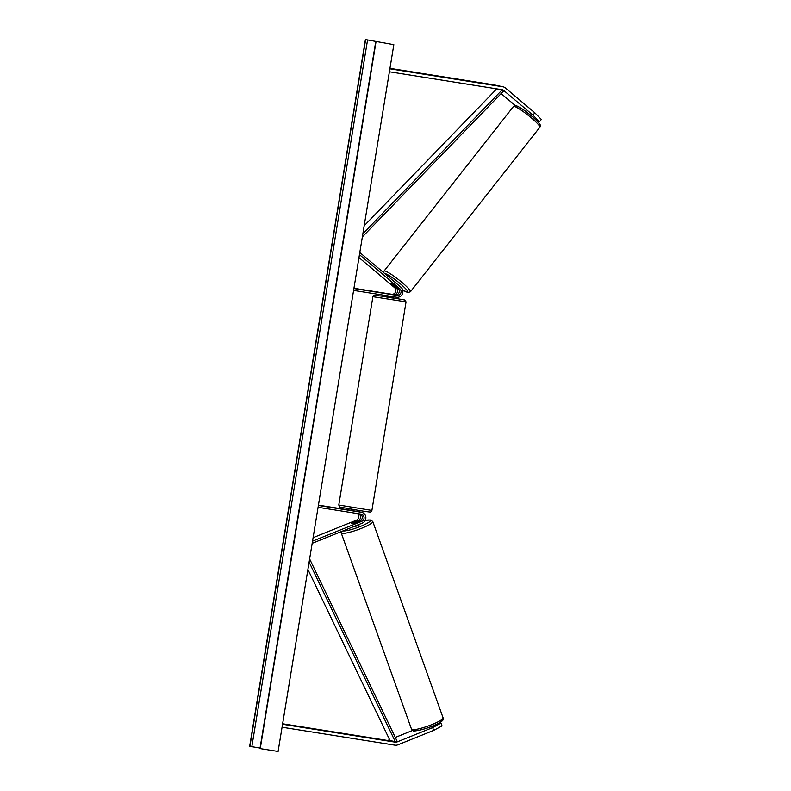 <?xml version="1.0" encoding="UTF-8"?>
<svg xmlns="http://www.w3.org/2000/svg" width="791" height="791" viewBox="0 0 791 791"><rect width="100%" height="100%" fill="white"/><g stroke="black" fill="none" stroke-linecap="round" stroke-linejoin="round"><path stroke-width="1.19" d="M393.186 284.285L391.229 283.158L391.496 283.92L396.301 287.973A3.767 3.609 -77.8 0 1 393.384 294.638L395.075 295.003A3.767 3.609 102.2 0 0 397.992 288.339L393.186 284.285M353.587 290.406L396.568 297.248A5.656 5.418 102.2 0 0 400.948 287.262L359.796 252.507M353.893 288.547L396.874 295.389A3.767 3.609 102.2 0 0 399.791 288.735L359.45 254.653M353.943 288.26L391.585 294.252A3.767 3.609 102.2 0 0 394.501 287.588L358.966 257.579M515.425 105.668L501.099 93.575M496.184 89.413L495.225 88.612M535.655 119.56L537.929 121.478L539.482 121.814L532.966 115.15L503.6 90.352A3.016 2.887 102.2 0 0 502.236 89.729L389.399 71.773M532.966 115.15L534.815 112.806L541.331 119.461L539.482 121.814M534.815 112.806L505.449 87.999A6.031 5.774 102.2 0 0 502.72 86.753L389.884 68.797M503.017 86.802L494.553 84.973A6.031 5.774 102.2 0 0 494.246 84.924L389.963 68.323M412.605 730.439L395.282 737.42M389.607 739.714L388.411 740.198A3.016 2.887 -77.8 0 1 386.918 740.366L282.624 723.765M432.667 727.591L433.676 730.39L442.021 725.891L441.012 723.083L432.667 727.591L396.884 742.017A3.016 2.887 -77.8 0 1 395.391 742.195L282.545 724.24M441.012 723.083L439.351 722.796M433.676 730.39L397.883 744.825A6.031 5.774 -77.8 0 1 394.907 745.171L282.061 727.216M360.063 513.962A3.767 3.609 -77.8 0 1 359.905 520.953L354.042 523.316A3.767 0.593 160.3 0 1 351.837 523.682A3.767 0.593 160.3 0 1 351.679 523.583A3.767 0.593 160.3 0 1 352.351 522.95L352.371 523.009M318.387 505.419L361.358 512.261A5.656 5.418 -77.8 0 1 362.327 523.098L312.178 543.328M361.358 512.261L359.559 511.866A5.656 5.418 -77.8 0 1 359.836 511.925L361.635 512.311M318.081 507.278L361.062 514.12A3.767 3.609 -77.8 0 1 361.705 521.348L312.524 541.173M352.351 522.95L358.204 520.587A3.767 3.609 102.2 0 0 358.659 513.735M357.097 513.488A3.767 3.609 -77.8 0 1 356.405 520.201L313.098 537.662M318.427 505.123L351.095 510.324M359.559 511.866L351.807 510.541M393.7 296.793L393.473 298.148L390.813 297.772L386.038 296.932L386.255 295.607M388.173 295.913L393.275 296.724M392.109 294.44L386.581 293.59L392.109 294.44M352.984 510.818L358.076 511.639M393.226 296.991L388.134 296.18M398.832 285.472L393.068 280.607M396.736 287.351L391.041 283.178L395.253 287.024L396.795 287.865L396.766 287.311M393.829 44.672L365.412 39.55L393.829 44.672L278.096 751.45L260.259 748.612L376.002 41.834M260.051 748.029L249.669 746.328L365.412 39.55M359.806 524.117A3.767 0.593 160.3 0 1 359.905 524.196A3.767 0.593 160.3 0 1 357.087 525.827A3.767 0.593 160.3 0 1 353.023 526.846M358.392 521.496L353.547 523.454A3.767 0.593 160.3 0 1 351.837 523.682A3.767 0.593 160.3 0 1 351.679 523.583A3.767 0.593 160.3 0 1 352.064 523.138L356.909 521.18A3.767 0.593 160.3 0 1 358.62 520.943A3.767 0.593 160.3 0 1 358.778 521.042A3.767 0.593 160.3 0 1 358.392 521.496L358.412 521.556M362.871 233.74L502.008 90.006L496.718 88.869L364.176 225.781M502.008 90.006L503.274 91.331L362.357 236.904M307.897 569.471L390.003 740.534L395.292 741.681L309.103 562.094M395.292 741.681L396.914 740.811L309.617 558.93M396.874 295.389L395.075 295.003M399.791 288.735L397.992 288.339M396.301 287.973L394.501 287.588M393.384 294.638L391.585 294.252M503.6 90.352L496.372 88.79M502.72 86.753L494.246 84.924M396.884 742.017L388.411 740.198M395.391 742.195L386.918 740.366M361.705 521.348L359.905 520.953M358.204 520.587L356.405 520.201M372.897 296.694L374.103 295.221L385.563 296.635L404.636 299.977L406.03 301.865L372.897 296.694L338.785 505.004L371.899 510.422C370.781 512.36 372.749 512.617 359.223 510.482L339.853 507.031L338.785 505.004M516.8 106.123A14.891 1.938 38.2 0 1 531.987 116.317A14.891 1.938 38.2 0 1 538.8 124.701M539.828 127.252A16.779 2.185 -141.8 0 0 529.703 116.524A16.779 2.185 -141.8 0 0 514.259 106.419A16.779 2.185 -141.8 0 0 513.458 106.508L384.06 271.026A16.779 2.185 38.2 0 1 384.851 270.937A16.779 2.185 38.2 0 1 400.305 281.042A16.779 2.185 38.2 0 1 410.43 291.77L539.828 127.252C541.351 124.691 539.63 123.544 533.055 117.206L524.838 110.75C522.475 108.901 516.404 105.371 516.048 105.757L513.458 106.508M402.678 289.951A14.891 1.938 -141.8 0 0 407.088 292.156A14.891 1.938 -141.8 0 0 400.276 283.771A14.891 1.938 -141.8 0 0 385.088 273.577A14.891 1.938 -141.8 0 0 384.693 273.538M249.897 746.378L365.63 39.599M260.041 748.563L375.774 41.785M251.825 746.714L367.568 39.936M412.21 729.609A16.779 2.63 160.3 0 1 411.508 729.173L341.198 532.877A16.779 2.63 -19.7 0 0 341.89 533.312A16.779 2.63 -19.7 0 0 359.806 528.981A16.779 2.63 -19.7 0 0 372.779 521.566L443.098 717.862A16.779 2.63 160.3 0 1 430.126 725.278A16.779 2.63 160.3 0 1 412.21 729.609M365.205 520.468A14.891 2.333 160.3 0 1 369.763 520.063A14.891 2.333 160.3 0 1 360.627 526.341A14.891 2.333 160.3 0 1 343.017 530.89M414.533 730.676A14.891 2.333 -19.7 0 0 432.024 726.207A14.891 2.333 -19.7 0 0 441.388 719.879M406.01 302.113L371.899 510.422M358.719 510.403L358.511 511.698M351.283 509.177L351.075 510.452M402.688 289.981L407.84 292.532L410.43 291.77M383.605 272.608L384.06 271.026M375.705 41.765L259.972 748.543M443.098 717.862L443.098 717.862C444.512 719.672 441.645 722.114 434.516 725.199C424.194 730.024 412.042 731.665 413.505 730.765L411.508 729.173M341.198 532.877L341.109 531.661M372.779 521.566L370.791 519.974L365.224 520.419"/></g></svg>
